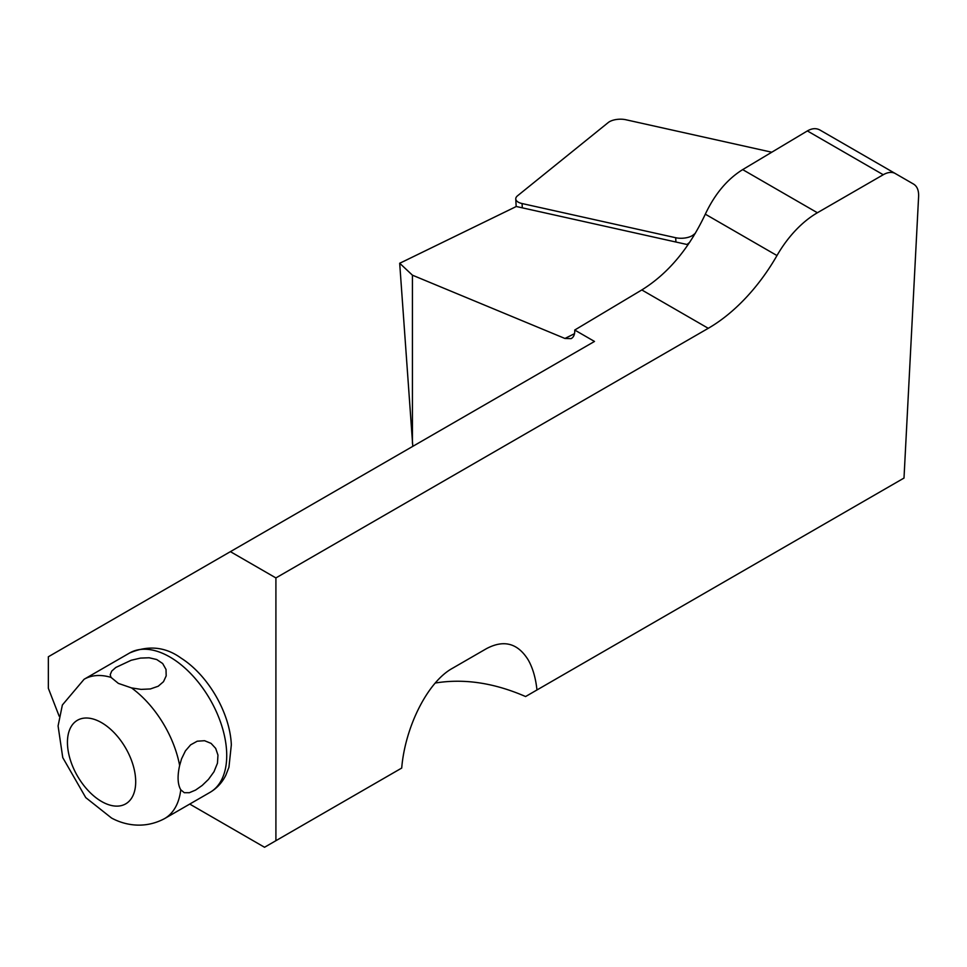 <?xml version="1.0" encoding="UTF-8"?>
<svg xmlns="http://www.w3.org/2000/svg" width="967" height="967" viewBox="0 0 967 967"><rect width="100%" height="100%" fill="white"/><g stroke="black" fill="none" stroke-linecap="round" stroke-linejoin="round"><path stroke-width="1.45" d="M771.763 152.218L625.83 119.739A12.873 5.79 -3.1 0 0 608.231 122.555L517.538 195.793A12.873 5.79 -3.1 0 0 515.762 198.96A12.873 5.79 -3.1 0 0 522.071 203.541L675.691 237.725A12.873 5.79 -3.1 0 0 693.303 234.921L695.358 233.252M189.737 804.073L264.535 847.261L401.704 768.064C405.161 726.531 427.813 681.892 452.266 668.402L486.401 648.688C503.819 639.417 517.756 643.14 528.2 659.893C532.757 667.883 535.682 677.903 536.963 689.967L525.589 696.542C494.149 682.847 464.027 678.338 435.198 683.04M390.317 774.627L401.704 768.064M705.318 214.178C714.831 194.016 727.281 179.161 742.68 169.612L817.393 212.752A80.454 46.452 120 0 0 776.984 255.554L705.318 214.178C689.157 248.446 667.979 273.709 641.81 289.943L574.724 330.037L594.487 341.448L48.35 656.762L48.35 688.311L59.18 716.221M230.4 551.649L275.909 577.928L275.909 840.686M689.664 242.354L687.005 244.494L516.245 206.491A144.82 65.152 176.9 0 1 513.199 208.014L403.88 261.259A144.82 65.152 176.9 0 1 399.685 263.229L412.788 446.319M574.724 330.037C574.918 334.328 573.721 337.205 571.134 338.631L564.946 338.474L412.438 275.184L399.685 263.229M412.438 275.184L412.438 443.285M817.393 212.752L883.246 174.737L807.372 130.932C811.978 128.273 816.16 127.97 819.919 130.013L913.622 184.117C917.163 186.329 918.831 190.439 918.614 196.446L904 478.061L536.963 689.967M275.909 577.928L708.267 328.309A136.77 78.968 120 0 0 776.984 255.554M819.919 130.013L895.309 173.54A24.139 13.937 120 0 0 883.246 174.737M807.372 130.932L742.68 169.612M179.632 765.489C177.251 776.271 177.638 784.37 180.769 789.785L184.274 792.698L189.302 792.722L195.576 790.075L202.163 785.47L208.497 779.354L214.009 771.726L217.466 763.193L217.962 755.106L215.689 748.398L211.084 743.393L204.569 740.71L197.22 741.206L190.62 744.856L185.434 750.863L181.554 758.853L179.632 765.489A80.454 46.452 -120 0 0 131.488 687.9L141.073 689.386L150.381 688.951L158.213 686.232L163.496 681.687L166.179 675.909L166.022 669.454L162.674 663.531L156.702 659.518L149.136 657.765L140.481 658.092L131.198 660.256L115.81 667.472L111.713 671.098L110.214 674.712L111 677.383L118.361 683.391L131.488 687.9M675.933 242.04L675.691 237.725M693.387 236.528L693.303 234.921M522.313 207.845L522.071 203.541M564.946 338.474L574.507 333.675M708.267 328.309L641.81 289.943M103.457 802.513A48.277 27.874 -120 0 0 130.146 757.016A48.277 27.874 -120 0 0 71.111 726.701A48.277 27.874 -120 0 0 103.457 802.513M111 677.383A80.454 46.452 -120 0 0 84.105 679.269L62.372 704.991L58.08 725.939L62.758 757.608L85.749 797.606L111.507 818.009C122.869 824.271 143.189 830 164.559 818.614A80.454 46.452 -120 0 0 180.769 789.785M164.559 818.614L210.069 792.336A80.454 46.452 -120 0 0 210.069 699.443A80.454 46.452 -120 0 0 129.614 652.991L84.105 679.269M516.173 206.527L515.762 198.96M210.069 792.336C216.959 788.262 222.229 782.521 225.879 775.099L228.937 767.254L231.331 744.868C230.122 713.61 208.558 675.498 181.071 658.116C165.43 646.754 148.277 645.049 129.614 652.991"/></g></svg>
